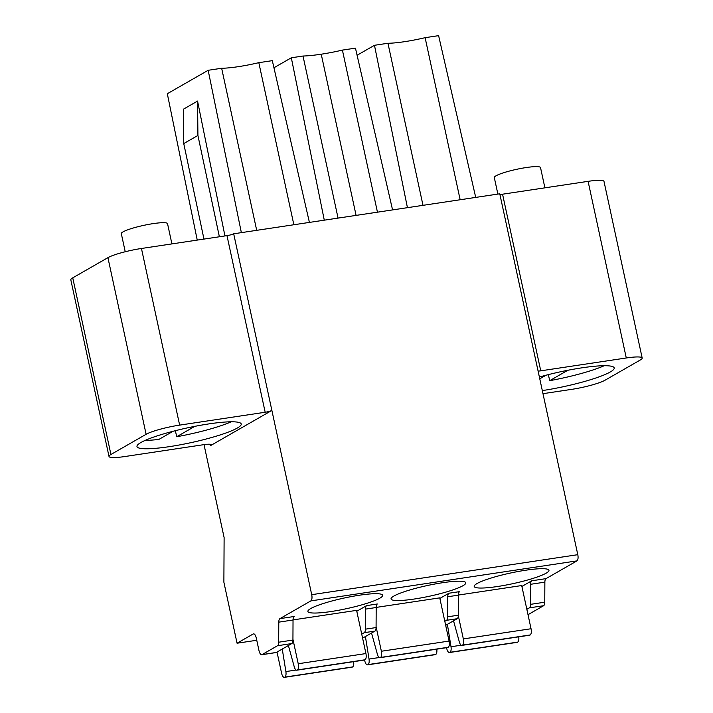 <?xml version="1.0" encoding="UTF-8"?>
<svg xmlns="http://www.w3.org/2000/svg" width="713" height="713" viewBox="0 0 713 713"><rect width="100%" height="100%" fill="white"/><g stroke="black" fill="none" stroke-linecap="round" stroke-linejoin="round"><path stroke-width="1.07" d="M528.003 614.668A5.258 2.13 -98.5 0 0 528.128 614.606L543.618 605.72A5.258 2.13 -98.5 0 0 544.759 602.209L544.866 582.147A5.258 2.13 81.5 0 1 546.006 578.635L576.933 560.89A5.258 2.13 -98.5 0 0 577.788 554.687L499.768 193.793L233.686 233.793A5.258 0.749 -12.2 0 1 226.984 235.629L141.45 248.481A26.274 3.743 167.8 0 0 107.921 257.66L72.744 277.847A26.274 3.743 167.8 0 0 70.819 279.835L109.009 456.463A26.274 3.743 -12.2 0 1 110.925 454.484L146.112 434.297A26.274 3.743 -12.2 0 1 179.64 425.117L265.174 412.257A5.258 0.749 167.8 0 0 271.876 410.421L210.299 445.75A13.137 1.872 167.8 0 0 211.262 444.76A13.137 1.872 167.8 0 0 203.312 444.734L124.909 456.525A26.274 3.743 -12.2 0 1 109.009 456.463M538.083 371.027A5.258 0.749 167.8 0 0 540.748 370.831L626.281 357.979A26.274 3.743 -12.2 0 1 642.181 358.033L603.991 181.405A26.274 3.743 167.8 0 0 588.091 181.343L502.558 194.203A5.258 0.749 -12.2 0 1 499.893 194.391M392.569 209.907L355.457 48.145L342.409 50.106L377.453 212.18M342.409 50.106A41.176 5.864 -12.2 0 1 321.233 54.206A46.782 6.667 -12.2 0 1 303.016 56.033L338.06 218.098M324.29 220.174L291.314 57.789L303.016 56.033M291.314 57.789L273.944 67.762M241.359 232.634L208.16 70.293L167.314 93.733L197.243 240.094M204.016 444.636L224.114 537.566L223.882 582.227L237.064 643.224L256.751 640.265M521.898 586.434L531.746 580.783A5.258 2.13 -98.5 0 0 530.606 584.295L530.508 604.348A5.258 2.13 81.5 0 1 529.358 607.859L526.845 609.312M233.686 233.793L311.715 594.678A5.258 2.13 81.5 0 1 310.859 600.89L279.924 618.634A5.258 2.13 -98.5 0 0 278.783 622.146L278.676 642.208A5.258 2.13 81.5 0 1 277.535 645.72L262.045 654.605A5.258 2.13 81.5 0 1 261.733 654.712A5.258 2.13 81.5 0 1 258.997 650.639L256.243 637.93A5.258 2.13 -98.5 0 0 253.516 633.857A5.258 2.13 -98.5 0 0 253.195 633.973L237.064 643.224M458.45 595.052L521.702 585.542L531.042 628.741A5.258 2.13 -98.5 0 1 530.187 634.953L529.946 635.087A5.258 2.13 -98.5 0 1 529.625 635.203L461.917 645.381A5.258 2.13 81.5 0 1 459.341 641.958L453.53 620.809M525.811 570.204A38.244 5.446 167.8 0 0 474.198 586.451A38.244 5.446 167.8 0 0 497.353 586.532A38.244 5.446 167.8 0 0 548.957 570.284A38.244 5.446 167.8 0 0 525.811 570.204M362.596 638.153L374.94 631.076A5.258 2.13 -98.5 0 0 376.081 627.565L376.188 607.503L365.493 609.116A5.258 2.13 -98.5 0 1 366.642 605.595L356.785 611.255M292.936 639.294L298.221 663.741A5.258 2.13 81.5 0 1 297.366 669.944L297.125 670.086A5.258 2.13 81.5 0 1 296.813 670.193L364.521 660.024A5.258 2.13 -98.5 0 0 364.833 659.908L365.074 659.766A5.258 2.13 -98.5 0 0 365.929 653.563L356.589 610.364L293.034 619.909M359.504 595.203A38.244 5.446 167.8 0 0 307.9 611.451A38.244 5.446 167.8 0 0 331.055 611.531A38.244 5.446 167.8 0 0 382.658 595.284A38.244 5.446 167.8 0 0 359.504 595.203M442.657 582.708A38.244 5.446 167.8 0 0 391.054 598.947A38.244 5.446 167.8 0 0 414.2 599.036A38.244 5.446 167.8 0 0 465.812 582.788A38.244 5.446 167.8 0 0 442.657 582.708M376.188 607.414L439.743 597.859L449.083 641.067A5.258 2.13 -98.5 0 1 448.227 647.27L447.987 647.404A5.258 2.13 -98.5 0 1 447.666 647.52L379.958 657.698A5.258 2.13 81.5 0 1 377.382 654.276L371.544 633.028M445.678 625.319L457.202 618.706A5.258 2.13 -98.5 0 0 458.343 615.194L458.441 595.141L447.755 596.745A5.258 2.13 -98.5 0 1 448.896 593.234L439.859 598.421M261.733 654.712L275.984 652.573A5.258 2.13 -98.5 0 0 276.305 652.457L291.786 643.572A5.258 2.13 -98.5 0 0 292.936 640.06L293.034 620.007A5.258 2.13 81.5 0 1 294.184 616.495L279.924 618.634M208.945 423.896A53.332 7.602 167.8 0 0 136.976 446.552A53.332 7.602 167.8 0 0 169.257 446.668A53.332 7.602 167.8 0 0 241.226 424.012A53.332 7.602 167.8 0 0 208.945 423.896M173.072 431.285L158.883 439.422A53.332 7.602 -12.2 0 1 145.176 440.393M175.389 430.688L176.699 436.748L194.809 426.347M231.217 421.793A53.332 7.602 -12.2 0 1 176.699 436.748M642.181 358.033A26.274 3.743 -12.2 0 1 640.256 360.012L605.079 380.198A26.274 3.743 -12.2 0 1 571.55 389.378L542.985 393.674M542.317 390.59A53.332 7.602 167.8 0 0 614.214 367.944A53.332 7.602 167.8 0 0 581.924 367.828A53.332 7.602 167.8 0 0 539.385 377.025M548.377 374.619L549.687 380.68A53.332 7.602 -12.2 0 0 604.196 365.724M567.798 370.288L549.687 380.68M539.768 378.817L546.051 375.216M447.39 624.338L450.999 646.744A5.258 2.13 81.5 0 1 450.01 652.279L449.778 652.422A5.258 2.13 81.5 0 1 449.457 652.529A5.258 2.13 81.5 0 1 446.721 648.456L446.552 647.689M449.457 652.529L517.166 642.351A5.258 2.13 -98.5 0 0 517.478 642.244L517.718 642.101A5.258 2.13 -98.5 0 0 518.743 636.834M458.325 615.747L463.334 638.919A5.258 2.13 81.5 0 1 462.479 645.131L462.238 645.265A5.258 2.13 81.5 0 1 461.917 645.381M376.188 607.503A5.258 2.13 81.5 0 1 377.329 603.991L366.642 605.595M365.493 609.116L365.395 629.169A5.258 2.13 81.5 0 1 364.245 632.681L361.732 634.124M282.259 649.044L285.886 671.566A5.258 2.13 81.5 0 1 284.906 677.1L284.665 677.234A5.258 2.13 81.5 0 1 284.344 677.35A5.258 2.13 81.5 0 1 281.608 673.277L277.018 652.047M296.813 670.193A5.258 2.13 81.5 0 1 294.237 666.78L288.391 645.523M284.344 677.35L352.053 667.172A5.258 2.13 -98.5 0 0 352.374 667.056L352.614 666.922A5.258 2.13 -98.5 0 0 353.63 661.655M365.413 636.54L369.031 659.07A5.258 2.13 81.5 0 1 368.051 664.596L367.81 664.739A5.258 2.13 81.5 0 1 367.498 664.855A5.258 2.13 81.5 0 1 364.762 660.773L364.593 660.006M367.498 664.855L435.197 654.677A5.258 2.13 -98.5 0 0 435.518 654.561L435.759 654.418A5.258 2.13 -98.5 0 0 436.784 649.16M376.09 626.789L381.375 651.245A5.258 2.13 81.5 0 1 380.519 657.448L380.279 657.582A5.258 2.13 81.5 0 1 379.958 657.698M447.755 596.745L447.648 616.807A5.258 2.13 81.5 0 1 446.507 620.319L444.805 621.29M458.441 595.141A5.258 2.13 81.5 0 1 459.591 591.63L448.896 593.234M309.415 222.411L272.313 60.65L258.819 62.673A39.402 5.615 -12.2 0 1 221.654 68.261L208.16 70.293M258.819 62.673L293.854 224.747M256.698 230.335L221.654 68.261M460.152 199.747L425.117 37.682L438.611 35.65L475.714 197.412M422.996 205.335L387.952 43.261A39.402 5.615 -12.2 0 0 425.117 37.682M407.435 207.67L374.468 45.293L387.952 43.261M374.468 45.293L357.088 55.258M219.372 236.769L197.92 135.443L197.554 101.077L183.384 109.205L183.749 143.571L203.963 239.087M197.554 101.077L224.943 235.932M197.92 135.443L183.749 143.571M544.901 187.84L540.525 167.6A23.645 3.369 167.8 0 0 526.212 167.546A23.645 3.369 167.8 0 0 494.305 177.59L497.87 194.079M171.913 243.908L167.537 223.668A23.645 3.369 167.8 0 0 153.224 223.615A23.645 3.369 167.8 0 0 121.317 233.659L125.23 251.751M356.09 215.388L321.233 54.206M576.933 560.89L310.859 600.89M531.746 580.783L546.006 578.635M253.846 633.875L253.195 633.973M311.715 594.678L577.788 554.687M210.299 445.75L209.978 444.261M293.034 620.007L278.783 622.146M278.676 642.208L292.936 640.06M291.786 643.572L277.535 645.72M262.045 654.605L276.305 652.457M72.744 277.847L110.925 454.484M146.112 434.297L107.921 257.66M141.45 248.481L179.64 425.117M265.174 412.257L226.984 235.629M502.558 194.203L540.748 370.831M626.281 357.979L588.091 181.343M544.866 582.147L530.606 584.295M530.508 604.348L544.759 602.209M543.618 605.72L529.358 607.859M449.778 652.422L517.478 642.244M517.718 642.101L450.01 652.279M450.999 646.744L461.213 645.212M462.238 645.265L529.946 635.087M530.187 634.953L462.479 645.131M463.334 638.919L531.042 628.741M365.395 629.169L376.081 627.565M374.94 631.076L364.245 632.681M284.665 677.234L352.374 667.056M352.614 666.922L284.906 677.1M285.886 671.566L296.109 670.033M297.125 670.086L364.833 659.908M365.074 659.766L297.366 669.944M298.221 663.741L365.929 653.563M367.81 664.739L435.518 654.561M435.759 654.418L368.051 664.596M369.031 659.07L379.254 657.529M380.279 657.582L447.987 647.404M448.227 647.27L380.519 657.448M381.375 651.245L449.083 641.067M447.648 616.807L458.343 615.194M457.202 618.706L446.507 620.319"/></g></svg>
